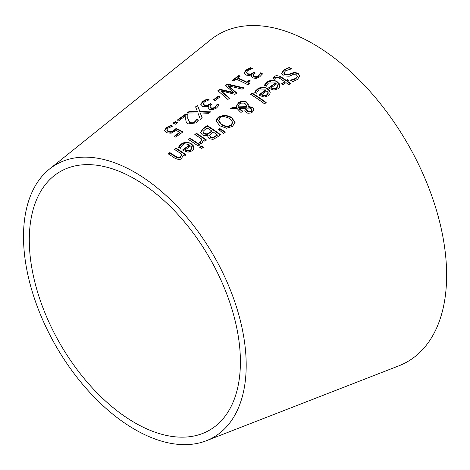 <?xml version="1.0" encoding="UTF-8"?>
<svg xmlns="http://www.w3.org/2000/svg" width="470" height="470" viewBox="0 0 470 470"><rect width="100%" height="100%" fill="white"/><g stroke="black" fill="none" stroke-linecap="round" stroke-linejoin="round"><path stroke-width="0.7" d="M174.529 136.529L179.722 132.781L179.722 132.264A166.474 96.115 -120 0 0 176.156 130.478L171.092 133.227L166.486 132.74L164.447 130.413M166.826 130.261L168.319 131.953L171.004 132.276L173.806 130.983L176.127 128.927A166.145 95.921 60 0 1 182.601 132.141M164.453 131.042L166.421 128.14L170.68 125.913A166.239 95.98 60 0 1 171.908 126.418M164.453 130.519L166.421 127.617L170.68 125.39A166.874 96.344 60 0 1 172.572 126.177L167.937 128.269L166.826 130.002L168.319 131.43L171.004 131.759L171.004 132.276M171.004 131.759L173.806 130.466L176.127 128.404L176.127 128.927M176.127 128.404A166.78 96.291 60 0 1 183.012 131.847L175.68 137.134A165.481 95.539 -120 0 0 174.112 136.312L179.722 132.264M170.68 125.39L170.68 125.913M264.446 85.622L267.019 82.632C271.901 80.27 275.314 80.159 277.253 82.291L279.867 85.887M268.858 88.19L275.42 83.448L275.42 82.931L268.517 83.014L266.901 84.776L266.284 86.263A179.54 103.659 -120 0 0 264.446 85.105L267.019 82.115C270.426 79.812 273.834 79.7 277.253 81.774L279.345 83.795L279.867 85.34L279.421 87.273L277.97 88.783L273.951 90.093L269.404 88.554A179.505 103.635 -120 0 0 268.482 87.943L275.42 82.931M274.004 89.088L276.677 88.26L277.893 86.263L276.713 83.789L271.419 87.608L271.419 88.131L274.004 89.088L274.004 88.566L276.677 87.737L277.893 85.746M271.419 87.608L274.004 88.566M289.314 67.398A183.899 106.179 60 0 1 291.547 68.808L285.56 70.782L283.927 72.997L284.808 74.354L288.504 74.507L291.523 73.167L294.913 72.368L298.192 73.408L299.666 75.952L297.522 79.406L292.681 81.645A182.389 105.304 -120 0 0 290.56 80.117L295.865 78.373L297.287 76.51L296.529 74.877L292.704 74.695L289.262 76.193L283.24 75.87L281.618 73.191L283.892 69.924L289.314 67.398L289.314 67.921A183.265 105.809 60 0 1 290.942 68.943M281.618 73.708L283.892 70.441C286.9 68.655 288.709 67.815 289.314 67.921M283.951 73.25L284.808 74.871L288.504 75.024L291.523 73.684L294.913 72.885L298.192 73.931L299.654 76.222M291.523 73.167L291.523 73.684M294.913 72.368L294.913 72.885M290.689 80.546L295.865 78.895L297.293 76.469M254.775 92.602L257.349 89.611C262.231 87.25 265.638 87.138 267.583 89.277L269.24 90.698L270.203 92.872M259.187 95.175L265.756 90.434L265.756 89.911L258.847 89.993L257.231 91.756L256.614 93.242A177.83 102.671 -120 0 0 254.775 92.085L257.349 89.094C260.756 86.791 264.169 86.68 267.583 88.754L269.674 90.781L270.197 92.326L269.751 94.258L268.3 95.768L264.281 97.079L259.734 95.533A177.795 102.648 -120 0 0 258.811 94.922L265.756 89.911M264.334 96.074L267.007 95.246L268.223 93.248L267.042 90.769L261.749 94.593L261.749 95.116L264.334 96.074L264.334 95.551L267.007 94.723L268.223 92.725M261.749 94.593L264.334 95.551M272.935 78.784L274.521 77.262L280.719 77.203A181.344 104.698 60 0 1 286.271 80.916L287.411 80.094A181.543 104.816 60 0 1 288.439 80.811M286.271 80.394L287.411 79.571A182.178 105.18 60 0 1 288.809 80.546L287.669 81.369A181.978 105.069 60 0 1 290.548 83.437L288.862 84.659A181.679 104.892 -120 0 0 285.977 82.591L282.875 84.835A181.132 104.575 -120 0 0 281.477 83.86L284.585 81.615A181.679 104.892 -120 0 0 279.809 78.408L277.623 77.333L275.573 77.961L274.451 79.213A181.132 104.575 -120 0 0 272.935 78.267L274.521 76.745C275.25 75.406 277.312 75.388 280.719 76.686A181.978 105.069 60 0 1 286.271 80.394L286.271 80.916M287.411 79.571L287.411 80.094M287.669 81.369L287.669 81.892A181.344 104.698 60 0 1 290.19 83.701M284.585 81.615L284.585 82.133L281.841 84.112M250.927 94.552L252.231 93.612A176.855 102.108 60 0 1 265.832 102.848M252.231 93.095A177.49 102.472 60 0 1 266.185 102.589L264.498 103.811A177.19 102.301 -120 0 0 250.539 94.311L252.231 93.095L252.231 93.612M248.037 106.514L252.813 107.301L254.023 109.516L252.367 112.124L250.575 113.041L247.866 113.229L246.221 112.536L244.917 110.867L245.469 108.335L239.071 108.429L242.767 111.167L241.01 112.43A174.059 100.492 -120 0 0 240.147 111.837L237.091 108.494L230.582 108.717L232.879 107.06L232.879 107.577L236.627 107.46L236.528 105.967L238.49 102.636C242.097 100.774 244.805 100.604 246.609 102.125L248.278 104.322L248.037 107.037L252.813 107.824L254.023 110.039M231.346 108.688L232.879 107.577M232.879 107.06L236.627 106.937M236.539 106.232L238.49 103.153C242.285 101.291 244.993 101.121 246.609 102.642L248.33 105.192M239.071 108.429L239.071 108.946L242.767 111.684M245.469 108.335L244.846 110.45M246.544 106.696L246.544 105.392L245.193 103.741L243.783 103.112L240.987 103.136L239.465 103.894L238.096 106.138L238.196 106.878L246.544 106.696L246.544 107.213L246.644 106.578M238.196 106.878L238.196 107.401L246.544 107.213M238.108 106.402L238.196 107.401M246.697 109.892L247.802 111.143L251.309 111.243L252.038 110.068L251.145 108.635L249.588 108.024L246.956 108.165L246.697 110.415L247.802 111.666L251.309 111.766L252.008 110.321M246.58 109.798L246.697 110.415M216.153 121.119L218.65 117.471L224.778 115.497L231.516 117.723L235.071 122.605M218.579 120.937L221.552 124.914L226.687 126.959L231.029 125.831L232.609 122.676M232.609 122.153L229.666 118.54C224.631 116.208 221.47 115.996 220.177 117.917L218.579 120.473L221.552 124.397L226.687 126.436L231.029 125.308L232.609 122.153L232.644 122.94M235.065 121.994L232.574 126.436L226.458 128.216L219.702 125.731L216.147 120.861L216.694 118.957L218.65 116.954L224.778 114.974L231.516 117.2L235.065 122.517M200.567 132.199L203.363 128.363L207.194 125.602A169.523 97.877 60 0 1 220.553 134.72L217.017 137.275L212.963 139.414L209.109 138.609L207.834 136.417L208.128 135.237A168.366 97.208 -120 0 0 208.063 135.196L206.224 135.689L203.457 135.378L202.235 134.761L200.602 132.334L203.363 128.886L207.194 126.119A168.889 97.507 60 0 1 220.201 134.972M207.194 125.602L207.194 126.119M208.128 135.237L207.846 136.676M207.17 133.979L211.87 131.065L211.87 131.588L207.17 134.496L207.17 133.979L204.009 133.374L204.009 133.891L207.17 134.496M211.87 131.065A169.212 97.695 -120 0 0 206.935 127.828L203.022 131.412L202.97 132.381M203.022 131.412L204.009 133.374M203.022 131.935L204.009 133.891M212.792 137.61L217.263 134.878L217.263 135.401L212.792 138.133L212.792 137.61L210.713 137.087L210.713 137.61L212.792 138.133M217.263 134.878A169.212 97.695 -120 0 0 213.357 132.088L211.341 133.545L209.738 135.331L209.714 135.942M209.738 135.331L210.713 137.087M209.738 135.853L210.713 137.61M218.979 129.714L219.854 129.085L225.059 132.34M219.854 128.563L225.441 132.064L223.45 133.504L218.638 129.438L219.854 128.563L219.854 129.085M189.839 138.127A166.456 96.103 60 0 1 199.862 144.825L198.175 146.041A166.157 95.933 -120 0 0 188.147 139.349L189.839 138.127L189.839 138.644A165.822 95.739 60 0 1 199.503 145.083M188.535 139.584L189.839 138.644M195.191 134.778L196.495 133.838A167.003 96.421 60 0 1 206.16 140.272M199.486 143.027L200.473 142.428L201.918 139.185A167.338 96.614 -120 0 0 194.809 134.537L196.495 133.321L196.495 133.838M196.495 133.321A167.637 96.785 60 0 1 206.524 140.007L204.832 141.229A167.338 96.614 -120 0 0 203.34 140.172L201.888 143.362L201.154 143.814A166.697 96.244 -120 0 0 199.398 142.569L199.486 142.633M199.486 142.51L200.473 141.905L201.918 139.185M178.512 147.65L181.085 144.654C185.973 142.292 189.381 142.187 191.319 144.343L193.94 147.974M189.492 144.977C185.961 143.579 183.658 143.597 182.583 145.042L180.968 146.804L180.351 148.297A164.347 94.887 -120 0 0 178.512 147.133L181.085 144.137C184.493 141.834 187.9 141.728 191.319 143.826L193.411 145.87L193.934 147.427L193.487 149.372L192.036 150.888L188.018 152.186L183.47 150.612A164.312 94.87 -120 0 0 182.548 149.995L189.492 144.977L189.492 145.5L182.924 150.241M188.071 150.647L190.744 149.824L191.96 147.821L190.744 150.347L188.071 151.17L188.071 150.647L185.486 149.672L185.486 150.194L188.071 151.17M191.96 147.821L190.779 145.847L185.486 149.672M200.079 147.603L201.642 146.476A165.839 95.751 60 0 1 203.04 147.515M201.642 145.953A166.474 96.115 60 0 1 203.393 147.257L201.477 148.643A166.139 95.921 -120 0 0 199.721 147.339L201.642 145.953L201.642 146.476M174.634 158.043A162.62 93.888 -120 0 0 168.125 153.796L169.817 152.58L169.817 153.097A162.285 93.694 60 0 1 175.533 156.804L178.101 158.114L180.415 157.503L181.802 154.254A163.713 94.523 -120 0 0 174.311 149.337L175.997 148.115A164.012 94.693 60 0 1 186.026 154.824L184.334 156.046A163.713 94.523 -120 0 0 183.218 155.247L181.573 158.449C180.363 159.871 178.048 159.735 174.634 158.043M168.513 154.037L169.817 153.097M169.817 152.58A162.92 94.059 60 0 1 175.533 156.281L178.101 157.591L180.415 156.98L181.802 154.254M175.997 148.115L175.997 148.632A163.378 94.323 60 0 1 185.662 155.088M174.693 149.578L175.997 148.632M253.283 75.406L254.217 76.557L256.373 76.792L258.406 75.835L260.586 72.815A180.921 104.458 60 0 1 262.477 73.808L259.816 76.763L256.244 78.39L252.584 77.961L251.356 76.246L252.061 74.695A180.034 103.941 -120 0 0 251.932 74.636L249.27 75.517L245.869 75.053L244.042 72.885L246.098 69.989L250.569 67.692A180.985 104.493 60 0 1 252.466 68.502L247.755 70.559L246.474 72.345L247.819 73.796L250.557 74.107L253.806 72.333A180.504 104.217 60 0 1 255.292 73.044L253.612 74.513L253.283 75.929L254.217 77.074L256.373 77.315L258.406 76.357L260.586 73.332A180.286 104.087 60 0 1 262.26 74.207M246.474 72.727L247.819 74.319L250.557 74.63L253.806 72.856A179.869 103.846 60 0 1 254.858 73.355M244.042 73.408L246.098 70.512L250.569 68.215A180.351 104.129 60 0 1 251.797 68.737M251.374 76.504L252.061 74.695M250.569 67.692L250.569 68.215M253.806 72.333L253.806 72.856M260.586 72.815L260.586 73.332M260.48 72.891L260.48 73.408M259.904 74.231L259.904 74.754M238.842 75.552A179.011 103.353 60 0 1 240.205 76.128L237.779 77.879A178.582 103.106 60 0 1 246.738 82.062L249.159 80.311A179.011 103.353 60 0 1 250.387 80.94L248.753 82.603L249.488 83.919L248.101 84.917A178.277 102.93 -120 0 0 236.058 79.125L233.69 80.84A177.86 102.689 -120 0 0 232.321 80.27L238.842 75.552L238.842 76.081A178.377 102.983 60 0 1 239.753 76.457M232.785 80.458L238.842 76.081M237.779 77.879L237.779 78.402A177.948 102.736 60 0 1 246.738 82.585L249.159 80.834A178.377 102.983 60 0 1 249.975 81.251M246.738 82.062L246.738 82.585M248.742 83.143L249.135 84.177M249.159 80.311L249.159 80.834M221.082 90.863L229.618 98.207L227.874 99.464L217.868 90.722L219.86 89.282L233.666 92.449L225.218 85.405L227.192 83.983L243.965 87.849L242.132 89.171L228.373 85.746L236.786 93.031L234.976 94.335L221.082 90.863L221.082 91.386L229.301 98.436M228.373 85.746L228.373 86.263L236.469 93.26M225.571 85.675L227.192 84.506L243.448 88.225M218.215 90.998L219.86 89.805L233.666 92.966L233.666 92.449M227.192 83.983L227.192 84.506M219.86 89.282L219.86 89.805M218.497 96.092A174.523 100.762 60 0 1 220.119 96.844L215.066 100.498A173.63 100.245 -120 0 0 213.439 99.746L218.497 96.092L218.497 96.609A173.888 100.392 60 0 1 219.684 97.161M213.879 99.946L218.497 96.609M209.99 106.666L210.924 107.812L213.08 108.047L215.119 107.084L217.293 104.064A173.271 100.04 60 0 1 219.19 105.051L216.523 108.012L212.951 109.639L209.291 109.216L208.069 107.507L208.774 105.962A172.378 99.523 -120 0 0 208.645 105.897L205.978 106.79L202.576 106.332L200.749 104.187L202.805 101.297L207.276 98.994A173.336 100.075 60 0 1 209.174 99.793L204.462 101.861L203.187 103.635L204.526 105.074L207.27 105.38L210.513 103.6A172.854 99.799 60 0 1 211.999 104.311L210.319 105.773L209.99 107.184L210.924 108.329L213.08 108.564L215.119 107.606L217.293 104.587A172.637 99.669 60 0 1 218.967 105.456M203.187 104.023L204.526 105.597L207.27 105.903L210.513 104.123A172.22 99.429 60 0 1 211.565 104.622M200.749 104.71L202.805 101.826L207.276 99.517A172.701 99.71 60 0 1 208.504 100.034M208.087 107.765L208.774 105.962M207.276 98.994L207.276 99.517M210.513 103.6L210.513 104.123M217.293 104.064L217.293 104.587M217.187 104.146L217.187 104.663M216.611 105.486L216.611 106.003M197.5 105.456L199.938 111.461L210.73 111.837L208.698 113.305L200.285 112.941L202.264 117.947L200.349 119.333L197.946 113.006L186.984 113.059L189.022 111.584L189.022 112.113L197.6 112.054L195.585 106.843L197.5 105.456L199.938 111.983L210.061 112.318M187.736 113.041L189.022 112.113M189.022 111.584L197.6 111.531M195.761 107.236L197.5 105.979M199.938 111.461L199.938 111.983M200.285 112.941L202.106 118.064M185.697 118.663L185.803 115.667L179.246 120.414A168.201 97.114 -120 0 0 177.695 119.779L185.938 113.816A169.658 97.954 60 0 1 187.83 114.604L187.818 118.34L189.945 122.523L192.283 122.899L194.457 122L195.931 120.414L195.931 120.931L196.589 119.544A168.971 97.554 60 0 1 198.258 120.408M187.759 116.83L187.818 118.863L189.945 123.04L192.283 123.416L194.457 122.517L195.931 120.931M177.695 120.302L185.938 114.345A169.024 97.584 60 0 1 187.806 115.115M195.931 120.414L196.495 119.098L196.495 119.615M196.495 119.098L196.589 119.544M196.589 119.028A169.605 97.925 60 0 1 198.499 120.014L195.878 122.911L188.217 123.886L186.238 122.083L185.738 119.733L185.803 115.667M185.938 113.816L185.938 114.345M175.181 121.595A167.755 96.855 60 0 1 177.736 122.652L175.592 124.203A167.379 96.638 -120 0 0 173.036 123.146L175.181 121.595L175.181 122.118A167.12 96.491 60 0 1 177.284 122.987M173.506 123.334L175.181 122.118M206.318 440.754L398.772 365.866A188.969 109.099 -120 0 0 407.496 143.485A188.969 109.099 -120 0 0 210.548 39.844L49.462 169.071A157.474 90.916 -120 0 0 23.5 236.61A157.474 90.916 -120 0 0 87.731 390.188A157.474 90.916 -120 0 0 206.318 440.754A157.474 90.916 -120 0 0 213.586 255.439A157.474 90.916 -120 0 0 49.462 169.071M29.293 239.953A149.284 86.192 -120 0 0 90.181 385.541A149.284 86.192 -120 0 0 202.599 433.481A149.284 86.192 -120 0 0 209.491 257.801A149.284 86.192 -120 0 0 53.903 175.927A149.284 86.192 -120 0 0 29.293 239.953M173.806 130.466L173.806 130.983M168.319 131.43L168.319 131.953M166.421 127.617L166.421 128.14M276.677 87.737L276.677 88.26M265.409 83.654L265.409 84.177M267.019 82.115L267.019 82.632M277.253 81.774L277.253 82.291M283.892 69.924L283.892 70.441M284.808 74.354L284.808 74.871M288.504 74.507L288.504 75.024M298.192 73.408L298.192 73.931M295.865 78.373L295.865 78.895M267.007 94.723L267.007 95.246M255.739 90.634L255.739 91.151M257.349 89.094L257.349 89.611M267.583 88.754L267.583 89.277M280.719 76.686L280.719 77.203M274.521 76.745L274.521 77.262M238.49 102.636L238.49 103.153M246.609 102.125L246.609 102.642M248.278 104.322L248.278 104.839M252.813 107.301L252.813 107.824M247.802 111.143L247.802 111.666M251.309 111.243L251.309 111.766M221.552 124.397L221.552 124.914M226.687 126.436L226.687 126.959M231.029 125.308L231.029 125.831M231.516 117.2L231.516 117.723M224.778 114.974L224.778 115.497M218.65 116.954L218.65 117.471M203.363 128.363L203.363 128.886M209.855 132.522L209.855 133.045M215.566 136.106L215.566 136.629M200.473 141.905L200.473 142.428M191.319 143.826L191.319 144.343M181.085 144.137L181.085 144.654M179.475 145.677L179.475 146.199M190.744 149.824L190.744 150.347M175.533 156.281L175.533 156.804M178.101 157.591L178.101 158.114M180.415 156.98L180.415 157.503M246.098 69.989L246.098 70.512M247.819 73.796L247.819 74.319M250.557 74.107L250.557 74.63M253.048 72.879L253.048 73.402M254.217 76.557L254.217 77.074M256.373 76.792L256.373 77.315M258.406 75.835L258.406 76.357M202.805 101.297L202.805 101.826M204.526 105.074L204.526 105.597M207.27 105.38L207.27 105.903M209.755 104.146L209.755 104.669M210.924 107.812L210.924 108.329M213.08 108.047L213.08 108.564M215.119 107.084L215.119 107.606M194.457 122L194.457 122.517M192.283 122.899L192.283 123.416M189.945 122.523L189.945 123.04M187.818 118.34L187.818 118.863M283.927 73.514L283.927 72.997M297.316 76.722L297.316 76.199M246.644 106.05L246.644 106.555M238.096 106.138L238.096 106.655M246.58 109.275L246.58 109.786M252.038 110.068L252.038 110.591M218.579 120.473L218.579 120.996M248.695 83.402L248.695 82.885"/></g></svg>
